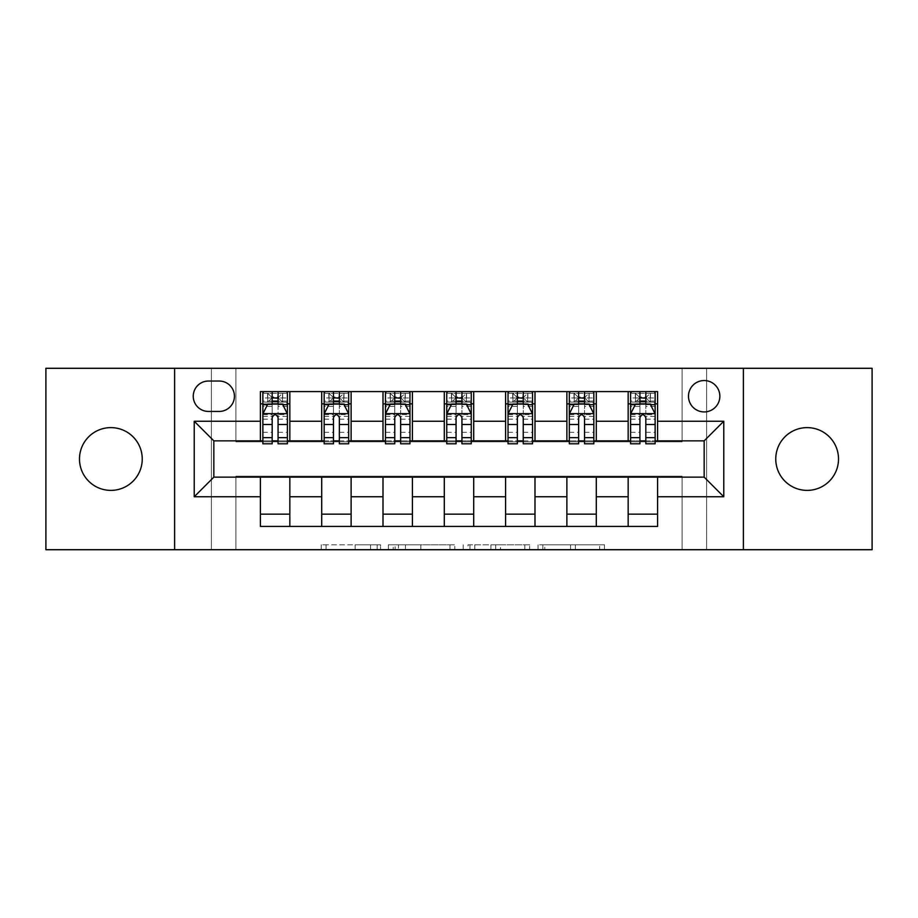 <?xml version="1.0" encoding="UTF-8"?>
<svg xmlns="http://www.w3.org/2000/svg" width="918" height="918" viewBox="0 0 918 918"><rect width="100%" height="100%" fill="white"/><g stroke="black" fill="none" stroke-linecap="round" stroke-linejoin="round"><path stroke-width="0.69" stroke-dasharray="4.59 3.44" d="M380.545 549.71L326.039 549.71L380.545 549.71L380.545 544.81L355.163 544.81L355.163 549.71L355.163 544.81L380.545 544.81L380.545 549.71L380.545 544.81L355.163 544.81L355.163 549.71L355.163 544.81L380.545 544.81L326.039 544.81L380.545 544.81M807.129 490.384A31.384 31.384 0 0 1 775.756 459A31.384 31.384 0 0 1 807.129 427.616A31.384 31.384 0 0 1 838.513 459A31.384 31.384 0 0 1 807.129 490.384M110.871 490.384A31.384 31.384 0 0 1 79.487 459A31.384 31.384 0 0 1 110.871 427.616A31.384 31.384 0 0 1 142.244 459A31.384 31.384 0 0 1 110.871 490.384M704.163 380.545A15.686 15.686 0 0 0 688.477 396.243A15.686 15.686 0 0 0 704.163 411.93A15.686 15.686 0 0 0 719.85 396.243A15.686 15.686 0 0 0 704.163 380.545M599.661 549.71L542.859 549.71L599.661 549.71L599.661 544.81L575.356 544.81L604.469 544.81L604.469 549.71L604.469 544.81L542.859 544.81L604.469 544.81L604.469 549.71L604.469 544.81L599.661 544.81L599.661 549.71M570.537 549.71L544.787 549.71L570.537 549.71L570.537 544.81L575.356 544.81L570.537 544.81L570.537 549.71L570.537 544.81L544.787 544.81L544.787 549.71L544.787 544.81L570.537 544.81L570.537 549.71M538.051 549.71L542.859 549.71L538.051 549.71L538.051 544.81L542.859 544.81L538.051 544.81L538.051 549.71M321.231 549.71L326.039 549.71L321.231 549.71L321.231 544.81L326.039 544.81L321.231 544.81L321.231 549.71M682.097 549.71L706.619 549.71L706.619 368.29L872.1 368.29L872.1 549.71L706.619 549.71L706.619 368.29L682.097 368.29L682.097 441.833L235.903 441.833L235.903 368.29L682.097 368.29L682.097 441.833L235.903 441.833L235.903 368.29L211.381 368.29L211.381 549.71L45.9 549.71L45.9 368.29L211.381 368.29L211.381 549.71L235.903 549.71L235.903 476.167L682.097 476.167L682.097 549.71L235.903 549.71L235.903 476.167L682.097 476.167L682.097 549.71M454.789 549.71L449.981 549.71L454.789 549.71L454.789 544.81L454.789 549.71M393.179 549.71L449.981 549.71L388.371 549.71L393.179 549.71L393.179 544.81L454.789 544.81L388.371 544.81L388.371 549.71L388.371 544.81L393.179 544.81L393.179 549.71M468.019 549.71L529.629 549.71L463.211 549.71L468.019 549.71L468.019 544.81L529.629 544.81L529.629 549.71L529.629 544.81L500.517 544.81L500.517 549.71M260.414 514.16L289.836 514.16L289.836 526.416L260.414 526.416L260.414 477.142M321.713 526.416L321.713 514.16L351.124 514.16L351.124 526.416L289.836 526.416M383.001 526.416L383.001 514.16L412.423 514.16L412.423 526.416L351.124 526.416M444.289 526.416L444.289 514.16L473.711 514.16L473.711 526.416L412.423 526.416M505.577 526.416L505.577 514.16L534.999 514.16L534.999 526.416L473.711 526.416M566.876 526.416L566.876 514.16L596.287 514.16L596.287 526.416L534.999 526.416M628.164 526.416L628.164 514.16L657.586 514.16L657.586 526.416L596.287 526.416M260.414 391.584L289.836 391.584L289.836 403.84L260.414 403.84L260.414 391.584M321.713 391.584L351.124 391.584L351.124 403.84L321.713 403.84L321.713 391.584L289.836 391.584M383.001 391.584L412.423 391.584L412.423 403.84L383.001 403.84L383.001 391.584L351.124 391.584M444.289 391.584L473.711 391.584L473.711 403.84L444.289 403.84L444.289 391.584L412.423 391.584M505.577 391.584L534.999 391.584L534.999 403.84L505.577 403.84L505.577 391.584L473.711 391.584M566.876 391.584L596.287 391.584L596.287 403.84L566.876 403.84L566.876 391.584L534.999 391.584M628.164 391.584L657.586 391.584L657.586 403.84L628.164 403.84L628.164 391.584L596.287 391.584M213.837 440.858L213.837 477.142L704.163 477.142L704.163 440.858L213.837 440.858M630.609 440.858L639.926 440.858M645.813 440.858L655.131 440.858M569.321 440.858L578.638 440.858M584.525 440.858L593.843 440.858M508.033 440.858L517.35 440.858M523.237 440.858L532.543 440.858M446.745 440.858L456.062 440.858M461.938 440.858L471.255 440.858M385.457 440.858L394.763 440.858M400.65 440.858L409.967 440.858M324.157 440.858L333.475 440.858M339.362 440.858L348.679 440.858M262.869 440.858L272.187 440.858M278.074 440.858L287.391 440.858M260.414 440.858L260.414 403.84M289.836 440.858L289.836 403.84M278.074 403.84L262.869 403.84L262.869 397.953L272.187 397.953L272.187 391.584L287.391 391.584L262.869 391.584L262.869 403.84L272.187 403.84M289.836 514.16L289.836 477.142M321.713 440.858L321.713 403.84M351.124 440.858L351.124 403.84M339.362 403.84L324.157 403.84L324.157 397.953L333.475 397.953L333.475 391.584L348.679 391.584L324.157 391.584L324.157 403.84L333.475 403.84M351.124 514.16L351.124 477.142M321.713 514.16L321.713 477.142M383.001 514.16L383.001 477.142M412.423 514.16L412.423 477.142M383.001 440.858L383.001 403.84M412.423 440.858L412.423 403.84M400.65 403.84L385.457 403.84L385.457 397.953L394.763 397.953L394.763 391.584L409.967 391.584L385.457 391.584L385.457 403.84L394.763 403.84M444.289 514.16L444.289 477.142M473.711 514.16L473.711 477.142M444.289 440.858L444.289 403.84M473.711 440.858L473.711 403.84M461.938 403.84L446.745 403.84L446.745 397.953L456.062 397.953L456.062 391.584L471.255 391.584L446.745 391.584L446.745 403.84L456.062 403.84M505.577 514.16L505.577 477.142M534.999 514.16L534.999 477.142M505.577 440.858L505.577 403.84M534.999 440.858L534.999 403.84M523.237 403.84L508.033 403.84L508.033 397.953L517.35 397.953L517.35 391.584L532.543 391.584L508.033 391.584L508.033 403.84L517.35 403.84M566.876 514.16L566.876 477.142M596.287 514.16L596.287 477.142M566.876 440.858L566.876 403.84M596.287 440.858L596.287 403.84M584.525 403.84L569.321 403.84L569.321 397.953L578.638 397.953L578.638 391.584L593.843 391.584L569.321 391.584L569.321 403.84L578.638 403.84M628.164 514.16L628.164 477.142M657.586 514.16L657.586 477.142M628.164 440.858L628.164 403.84M657.586 440.858L657.586 403.84M645.813 403.84L630.609 403.84L630.609 397.953L639.926 397.953L639.926 391.584L655.131 391.584L630.609 391.584L630.609 403.84L639.926 403.84M208.443 381.039A15.204 15.204 0 0 0 193.239 396.243A15.204 15.204 0 0 0 208.443 411.436L219.23 411.436A15.204 15.204 0 0 0 234.434 396.243A15.204 15.204 0 0 0 219.23 381.039L208.443 381.039M174.615 549.71L174.615 368.29M743.385 368.29L743.385 549.71M398.481 549.71L405.458 549.71L398.481 549.71L398.481 544.81L395.107 544.81L395.107 549.71L395.107 544.81L405.458 544.81L398.481 544.81L398.481 549.71M405.458 549.71L420.857 549.71L405.458 549.71L405.458 544.81L420.857 544.81L420.857 549.71L420.857 544.81L405.458 544.81L405.458 549.71M468.019 544.81L495.697 544.81L495.697 549.71L495.697 544.81L490.889 544.81L495.697 544.81L495.697 549.71L495.697 544.81L500.517 544.81M469.947 544.81L469.947 549.71L469.947 544.81M463.211 544.81L463.211 549.71L463.211 544.81M262.869 413.892L262.869 437.427L262.869 413.892L267.769 404.081L282.48 404.081L287.391 413.892L287.391 437.427L287.391 413.892M262.869 443.796L262.869 397.953L287.391 397.953L287.391 403.84L262.869 403.84L264.051 402.118L286.198 402.118L264.051 402.118M287.391 443.796L287.391 397.953L278.074 397.953L278.074 391.584M278.808 396.978L278.808 398.446L271.453 398.446L271.453 396.978L278.808 396.978L282.48 393.294L282.48 402.118L282.48 393.294L286.198 393.294L287.391 391.584L287.391 403.84L286.198 402.118M272.187 443.796L272.187 416.359L262.869 416.359M262.869 414.649L272.187 414.649L272.187 437.427L272.187 417.564C274.138 413.857 276.1 413.857 278.074 417.564L278.074 437.427L278.074 414.649L287.391 414.649M282.48 393.294L264.051 393.294L262.869 391.584L272.187 391.584M272.187 397.953L272.187 416.359M287.391 416.359L278.074 416.359L278.074 397.953M272.187 414.649L272.187 404.081M278.074 404.081L278.074 414.649M278.074 416.359L278.074 443.796M271.453 396.978L267.769 393.294L267.769 402.118L271.453 398.446M267.769 393.294L267.769 402.118L267.769 393.294M264.051 393.294L286.198 393.294M282.48 402.118L278.808 398.446M324.157 413.892L324.157 437.427L324.157 413.892L329.069 404.081L343.768 404.081L348.679 413.892L348.679 437.427L348.679 413.892M324.157 443.796L324.157 397.953L348.679 397.953L348.679 403.84L324.157 403.84L325.351 402.118L347.497 402.118L325.351 402.118M348.679 443.796L348.679 397.953L339.362 397.953L339.362 391.584L339.362 443.796M340.096 396.978L340.096 398.446L332.741 398.446L332.741 396.978L340.096 396.978L343.768 393.294L343.768 402.118L343.768 393.294L347.497 393.294L348.679 391.584L348.679 403.84L347.497 402.118M333.475 443.796L333.475 416.359L324.157 416.359M324.157 414.649L333.475 414.649L333.475 437.427L333.475 417.564C335.437 413.857 337.399 413.857 339.362 417.564L339.362 437.427L339.362 414.649L348.679 414.649M343.768 393.294L325.351 393.294L324.157 391.584L333.475 391.584M333.475 397.953L333.475 416.359M333.475 414.649L333.475 404.081M339.362 404.081L339.362 414.649M332.741 396.978L329.069 393.294L329.069 402.118L332.741 398.446M329.069 393.294L329.069 402.118L329.069 393.294M325.351 393.294L347.497 393.294M343.768 402.118L340.096 398.446M385.457 413.892L385.457 437.427L385.457 413.892L390.357 404.081L405.067 404.081L409.967 413.892L409.967 437.427L409.967 413.892M385.457 443.796L385.457 397.953L409.967 397.953L409.967 403.84L385.457 403.84L386.639 402.118L408.785 402.118L386.639 402.118M409.967 443.796L409.967 397.953L400.65 397.953L400.65 391.584L400.65 443.796M401.384 396.978L401.384 398.446L394.029 398.446L394.029 396.978L401.384 396.978L405.067 393.294L405.067 402.118L405.067 393.294L408.785 393.294L409.967 391.584L409.967 403.84L408.785 402.118M394.763 443.796L394.763 416.359L385.457 416.359M385.457 414.649L394.763 414.649L394.763 437.427L394.763 417.564C396.725 413.857 398.687 413.857 400.65 417.564L400.65 437.427L400.65 414.649L409.967 414.649M405.067 393.294L386.639 393.294L385.457 391.584L394.763 391.584M394.763 397.953L394.763 416.359M394.763 414.649L394.763 404.081M400.65 404.081L400.65 414.649M394.029 396.978L390.357 393.294L390.357 402.118L394.029 398.446M390.357 393.294L390.357 402.118L390.357 393.294M386.639 393.294L408.785 393.294M405.067 402.118L401.384 398.446M446.745 413.892L446.745 437.427L446.745 413.892L451.645 404.081L466.355 404.081L471.255 413.892L471.255 437.427L471.255 413.892M446.745 443.796L446.745 397.953L471.255 397.953L471.255 403.84L446.745 403.84L447.927 402.118L470.073 402.118L447.927 402.118M471.255 443.796L471.255 397.953L461.938 397.953L461.938 391.584L461.938 443.796M462.672 396.978L462.672 398.446L455.328 398.446L455.328 396.978L462.672 396.978L466.355 393.294L466.355 402.118L466.355 393.294L470.073 393.294L471.255 391.584L471.255 403.84L470.073 402.118M456.062 443.796L456.062 416.359L446.745 416.359M446.745 414.649L456.062 414.649L456.062 437.427L456.062 417.564C458.013 413.857 459.975 413.857 461.938 417.564L461.938 437.427L461.938 414.649L471.255 414.649M466.355 393.294L447.927 393.294L446.745 391.584L456.062 391.584M456.062 397.953L456.062 416.359M456.062 414.649L456.062 404.081M461.938 404.081L461.938 414.649M455.328 396.978L451.645 393.294L451.645 402.118L455.328 398.446M451.645 393.294L451.645 402.118L451.645 393.294M447.927 393.294L470.073 393.294M466.355 402.118L462.672 398.446M508.033 413.892L508.033 437.427L508.033 413.892L512.933 404.081L527.643 404.081L532.543 413.892L532.543 437.427L532.543 413.892M508.033 443.796L508.033 397.953L532.543 397.953L532.543 403.84L508.033 403.84L509.215 402.118L531.361 402.118L509.215 402.118M532.543 443.796L532.543 397.953L523.237 397.953L523.237 391.584L523.237 443.796M523.971 396.978L523.971 398.446L516.616 398.446L516.616 396.978L523.971 396.978L527.643 393.294L527.643 402.118L527.643 393.294L531.361 393.294L532.543 391.584L532.543 403.84L531.361 402.118M517.35 443.796L517.35 416.359L508.033 416.359M508.033 414.649L517.35 414.649L517.35 437.427L517.35 417.564C519.301 413.857 521.263 413.857 523.237 417.564L523.237 437.427L523.237 414.649L532.543 414.649M527.643 393.294L509.215 393.294L508.033 391.584L517.35 391.584M517.35 397.953L517.35 416.359M517.35 414.649L517.35 404.081M523.237 404.081L523.237 414.649M516.616 396.978L512.933 393.294L512.933 402.118L516.616 398.446M512.933 393.294L512.933 402.118L512.933 393.294M509.215 393.294L531.361 393.294M527.643 402.118L523.971 398.446M569.321 413.892L569.321 437.427L569.321 413.892L574.232 404.081L588.931 404.081L593.843 413.892L593.843 437.427L593.843 413.892M569.321 443.796L569.321 397.953L593.843 397.953L593.843 403.84L569.321 403.84L570.503 402.118L592.649 402.118L570.503 402.118M593.843 443.796L593.843 397.953L584.525 397.953L584.525 391.584L584.525 443.796M585.259 396.978L585.259 398.446L577.904 398.446L577.904 396.978L585.259 396.978L588.931 393.294L588.931 402.118L588.931 393.294L592.649 393.294L593.843 391.584L593.843 403.84L592.649 402.118M578.638 443.796L578.638 416.359L569.321 416.359M569.321 414.649L578.638 414.649L578.638 437.427L578.638 417.564C580.601 413.857 582.563 413.857 584.525 417.564L584.525 437.427L584.525 414.649L593.843 414.649M588.931 393.294L570.503 393.294L569.321 391.584L578.638 391.584M578.638 397.953L578.638 416.359M578.638 414.649L578.638 404.081M584.525 404.081L584.525 414.649M577.904 396.978L574.232 393.294L574.232 402.118L577.904 398.446M574.232 393.294L574.232 402.118L574.232 393.294M570.503 393.294L592.649 393.294M588.931 402.118L585.259 398.446M630.609 413.892L630.609 437.427L630.609 413.892L635.52 404.081L650.231 404.081L655.131 413.892L655.131 437.427L655.131 413.892M630.609 443.796L630.609 397.953L655.131 397.953L655.131 403.84L630.609 403.84L631.802 402.118L653.949 402.118L631.802 402.118M655.131 443.796L655.131 397.953L645.813 397.953L645.813 391.584L645.813 443.796M646.547 396.978L646.547 398.446L639.192 398.446L639.192 396.978L646.547 396.978L650.231 393.294L650.231 402.118L650.231 393.294L653.949 393.294L655.131 391.584L655.131 403.84L653.949 402.118M639.926 443.796L639.926 416.359L630.609 416.359M630.609 414.649L639.926 414.649L639.926 437.427L639.926 417.564C641.889 413.857 643.851 413.857 645.813 417.564L645.813 437.427L645.813 414.649L655.131 414.649M650.231 393.294L631.802 393.294L630.609 391.584L639.926 391.584M639.926 397.953L639.926 416.359M639.926 414.649L639.926 404.081M645.813 404.081L645.813 414.649M639.192 396.978L635.52 393.294L635.52 402.118L639.192 398.446M635.52 393.294L635.52 402.118L635.52 393.294M631.802 393.294L653.949 393.294M650.231 402.118L646.547 398.446M377.183 544.81L377.183 549.71L377.183 544.81M370.562 544.81L370.562 549.71L370.562 544.81M326.039 544.81L326.039 549.71L326.039 544.81M449.981 544.81L449.981 549.71L449.981 544.81M524.821 544.81L524.821 549.71L524.821 544.81M490.889 544.81L490.889 549.71L490.889 544.81M474.767 544.81L474.767 549.71L474.767 544.81M575.356 544.81L575.356 549.71L575.356 544.81M542.859 544.81L542.859 549.71L542.859 544.81M262.996 413.639L287.265 413.639M262.869 432.321L272.187 432.321M272.187 406.387L262.869 406.387M287.391 406.387L278.074 406.387M267.482 404.677L272.187 404.677M278.074 404.677L282.778 404.677M278.074 432.321L287.391 432.321M262.869 419.182L272.187 419.182M278.074 419.182L287.391 419.182M287.391 401.074L278.074 401.074M272.187 401.074L262.869 401.074M282.71 393.294L282.71 402.118M267.54 393.294L267.54 402.118M324.284 413.639L348.553 413.639M324.157 432.321L333.475 432.321M333.475 406.387L324.157 406.387M348.679 406.387L339.362 406.387M328.77 404.677L333.475 404.677M339.362 404.677L344.066 404.677M348.679 416.359L339.362 416.359M339.362 432.321L348.679 432.321M324.157 419.182L333.475 419.182M339.362 419.182L348.679 419.182M348.679 401.074L339.362 401.074M333.475 401.074L324.157 401.074M344.009 393.294L344.009 402.118M328.828 393.294L328.828 402.118M385.571 413.639L409.841 413.639M385.457 432.321L394.763 432.321M394.763 406.387L385.457 406.387M409.967 406.387L400.65 406.387M390.058 404.677L394.763 404.677M400.65 404.677L405.354 404.677M409.967 416.359L400.65 416.359M400.65 432.321L409.967 432.321M385.457 419.182L394.763 419.182M400.65 419.182L409.967 419.182M409.967 401.074L400.65 401.074M394.763 401.074L385.457 401.074M405.297 393.294L405.297 402.118M390.127 393.294L390.127 402.118M446.859 413.639L471.141 413.639M446.745 432.321L456.062 432.321M456.062 406.387L446.745 406.387M471.255 406.387L461.938 406.387M451.346 404.677L456.062 404.677M461.938 404.677L466.654 404.677M471.255 416.359L461.938 416.359M461.938 432.321L471.255 432.321M446.745 419.182L456.062 419.182M461.938 419.182L471.255 419.182M471.255 401.074L461.938 401.074M456.062 401.074L446.745 401.074M466.585 393.294L466.585 402.118M451.415 393.294L451.415 402.118M508.159 413.639L532.429 413.639M508.033 432.321L517.35 432.321M517.35 406.387L508.033 406.387M532.543 406.387L523.237 406.387M512.646 404.677L517.35 404.677M523.237 404.677L527.942 404.677M532.543 416.359L523.237 416.359M523.237 432.321L532.543 432.321M508.033 419.182L517.35 419.182M523.237 419.182L532.543 419.182M532.543 401.074L523.237 401.074M517.35 401.074L508.033 401.074M527.873 393.294L527.873 402.118M512.703 393.294L512.703 402.118M569.447 413.639L593.716 413.639M569.321 432.321L578.638 432.321M578.638 406.387L569.321 406.387M593.843 406.387L584.525 406.387M573.934 404.677L578.638 404.677M584.525 404.677L589.23 404.677M593.843 416.359L584.525 416.359M584.525 432.321L593.843 432.321M569.321 419.182L578.638 419.182M584.525 419.182L593.843 419.182M593.843 401.074L584.525 401.074M578.638 401.074L569.321 401.074M589.172 393.294L589.172 402.118M573.991 393.294L573.991 402.118M630.735 413.639L655.004 413.639M630.609 432.321L639.926 432.321M639.926 406.387L630.609 406.387M655.131 406.387L645.813 406.387M635.222 404.677L639.926 404.677M645.813 404.677L650.518 404.677M655.131 416.359L645.813 416.359M645.813 432.321L655.131 432.321M630.609 419.182L639.926 419.182M645.813 419.182L655.131 419.182M655.131 401.074L645.813 401.074M639.926 401.074L630.609 401.074M650.46 393.294L650.46 402.118M635.29 393.294L635.29 402.118M262.869 437.427L272.187 437.427M278.074 437.427L287.391 437.427M324.157 437.427L333.475 437.427M339.362 437.427L348.679 437.427M385.457 437.427L394.763 437.427M400.65 437.427L409.967 437.427M446.745 437.427L456.062 437.427M461.938 437.427L471.255 437.427M508.033 437.427L517.35 437.427M523.237 437.427L532.543 437.427M569.321 437.427L578.638 437.427M584.525 437.427L593.843 437.427M630.609 437.427L639.926 437.427M645.813 437.427L655.131 437.427"/><path stroke-width="1.38" d="M807.129 427.616A31.384 31.384 0 0 0 775.756 459A31.384 31.384 0 0 0 807.129 490.384A31.384 31.384 0 0 0 838.513 459A31.384 31.384 0 0 0 807.129 427.616M110.871 427.616A31.384 31.384 0 0 0 79.487 459A31.384 31.384 0 0 0 110.871 490.384A31.384 31.384 0 0 0 142.244 459A31.384 31.384 0 0 0 110.871 427.616M704.163 380.545A15.686 15.686 0 0 0 688.477 396.243A15.686 15.686 0 0 0 704.163 411.93A15.686 15.686 0 0 0 719.85 396.243A15.686 15.686 0 0 0 704.163 380.545M743.385 549.71L872.1 549.71L872.1 368.29L743.385 368.29L743.385 549.71L174.615 549.71L174.615 368.29L45.9 368.29L45.9 549.71L174.615 549.71M208.443 411.436L219.23 411.436A15.204 15.204 0 0 0 234.434 396.243A15.204 15.204 0 0 0 219.23 381.039L208.443 381.039A15.204 15.204 0 0 0 193.239 396.243A15.204 15.204 0 0 0 208.443 411.436M743.385 368.29L174.615 368.29M260.414 496.753L194.226 496.753L194.226 421.247L260.414 421.247L260.414 440.858L213.837 440.858L213.837 477.142L260.414 477.142L260.414 526.416L657.586 526.416L657.586 477.142L704.163 477.142L704.163 440.858L657.586 440.858L657.586 421.247L723.774 421.247L723.774 496.753L657.586 496.753M657.586 421.247L657.586 391.584L260.414 391.584L260.414 421.247M628.164 391.584L628.164 440.858L630.609 440.858M639.926 440.858L645.813 440.858M655.131 440.858L657.586 440.858M628.164 440.858L593.843 440.858M566.876 391.584L566.876 440.858L569.321 440.858M578.638 440.858L584.525 440.858M566.876 440.858L532.543 440.858M505.577 391.584L505.577 440.858L508.033 440.858M517.35 440.858L523.237 440.858M505.577 440.858L471.255 440.858M444.289 391.584L444.289 440.858L446.745 440.858M456.062 440.858L461.938 440.858M444.289 440.858L409.967 440.858M383.001 391.584L383.001 440.858L385.457 440.858M394.763 440.858L400.65 440.858M383.001 440.858L348.679 440.858M321.713 391.584L321.713 440.858L324.157 440.858M333.475 440.858L339.362 440.858M321.713 440.858L287.391 440.858M260.414 440.858L262.869 440.858M272.187 440.858L278.074 440.858M260.414 477.142L289.836 477.142L289.836 526.416M657.586 477.142L289.836 477.142M289.836 391.584L289.836 440.858M260.414 403.84L262.869 403.84M272.187 403.84L278.074 403.84M287.391 403.84L289.836 403.84M260.414 514.16L289.836 514.16M321.713 477.142L321.713 526.416M351.124 391.584L351.124 440.858M321.713 403.84L324.157 403.84M333.475 403.84L339.362 403.84M348.679 403.84L351.124 403.84M351.124 477.142L351.124 526.416M321.713 514.16L351.124 514.16M383.001 477.142L383.001 526.416M412.423 477.142L412.423 526.416M383.001 514.16L412.423 514.16M412.423 391.584L412.423 440.858M383.001 403.84L385.457 403.84M394.763 403.84L400.65 403.84M409.967 403.84L412.423 403.84M444.289 477.142L444.289 526.416M473.711 477.142L473.711 526.416M444.289 514.16L473.711 514.16M473.711 391.584L473.711 440.858M444.289 403.84L446.745 403.84M456.062 403.84L461.938 403.84M471.255 403.84L473.711 403.84M505.577 477.142L505.577 526.416M534.999 477.142L534.999 526.416M505.577 514.16L534.999 514.16M534.999 391.584L534.999 440.858M505.577 403.84L508.033 403.84M517.35 403.84L523.237 403.84M532.543 403.84L534.999 403.84M566.876 477.142L566.876 526.416M596.287 477.142L596.287 526.416M566.876 514.16L596.287 514.16M596.287 391.584L596.287 440.858M566.876 403.84L569.321 403.84M578.638 403.84L584.525 403.84M593.843 403.84L596.287 403.84M628.164 477.142L628.164 526.416M628.164 514.16L657.586 514.16M628.164 403.84L630.609 403.84M639.926 403.84L645.813 403.84M655.131 403.84L657.586 403.84M213.837 440.858L194.226 421.247M213.837 477.142L194.226 496.753M723.774 421.247L704.163 440.858M723.774 496.753L704.163 477.142M278.074 397.953L272.187 397.953M287.391 437.656L278.074 437.656L278.074 443.796L287.391 443.796L287.391 413.892L282.48 404.081L267.769 404.081L262.869 413.892L262.869 443.796L272.187 443.796L272.187 437.656L262.869 437.656M262.869 413.892L262.869 391.584M287.391 413.892L287.391 391.584M272.187 404.081L272.187 391.584M278.074 391.584L278.074 404.081M278.074 437.656L278.074 417.564C276.111 413.788 274.149 413.788 272.187 417.564L272.187 437.656M339.362 397.953L333.475 397.953M348.679 437.656L339.362 437.656L339.362 443.796L348.679 443.796L348.679 413.892L343.768 404.081L329.069 404.081L324.157 413.892L324.157 443.796L333.475 443.796L333.475 437.656L324.157 437.656M324.157 413.892L324.157 391.584M348.679 413.892L348.679 391.584M333.475 404.081L333.475 391.584M339.362 391.584L339.362 404.081M339.362 437.656L339.362 417.564C337.399 413.788 335.437 413.788 333.475 417.564L333.475 437.656M400.65 397.953L394.763 397.953M409.967 437.656L400.65 437.656L400.65 443.796L409.967 443.796L409.967 413.892L405.067 404.081L390.357 404.081L385.457 413.892L385.457 443.796L394.763 443.796L394.763 437.656L385.457 437.656M385.457 413.892L385.457 391.584M409.967 413.892L409.967 391.584M394.763 404.081L394.763 391.584M400.65 391.584L400.65 404.081M400.65 437.656L400.65 417.564C398.687 413.788 396.737 413.788 394.763 417.564L394.763 437.656M461.938 397.953L456.062 397.953M471.255 437.656L461.938 437.656L461.938 443.796L471.255 443.796L471.255 413.892L466.355 404.081L451.645 404.081L446.745 413.892L446.745 443.796L456.062 443.796L456.062 437.656L446.745 437.656M446.745 413.892L446.745 391.584M471.255 413.892L471.255 391.584M456.062 404.081L456.062 391.584M461.938 391.584L461.938 404.081M461.938 437.656L461.938 417.564C459.987 413.788 458.025 413.788 456.062 417.564L456.062 437.656M523.237 397.953L517.35 397.953M532.543 437.656L523.237 437.656L523.237 443.796L532.543 443.796L532.543 413.892L527.643 404.081L512.933 404.081L508.033 413.892L508.033 443.796L517.35 443.796L517.35 437.656L508.033 437.656M508.033 413.892L508.033 391.584M532.543 413.892L532.543 391.584M517.35 404.081L517.35 391.584M523.237 391.584L523.237 404.081M523.237 437.656L523.237 417.564C521.275 413.788 519.313 413.788 517.35 417.564L517.35 437.656M584.525 397.953L578.638 397.953M593.843 437.656L584.525 437.656L584.525 443.796L593.843 443.796L593.843 413.892L588.931 404.081L574.232 404.081L569.321 413.892L569.321 443.796L578.638 443.796L578.638 437.656L569.321 437.656M569.321 413.892L569.321 391.584M593.843 413.892L593.843 391.584M578.638 404.081L578.638 391.584M584.525 391.584L584.525 404.081M584.525 437.656L584.525 417.564C582.563 413.788 580.601 413.788 578.638 417.564L578.638 437.656M645.813 397.953L639.926 397.953M655.131 437.656L645.813 437.656L645.813 443.796L655.131 443.796L655.131 413.892L650.231 404.081L635.52 404.081L630.609 413.892L630.609 443.796L639.926 443.796L639.926 437.656L630.609 437.656M630.609 413.892L630.609 391.584M655.131 413.892L655.131 391.584M639.926 404.081L639.926 391.584M645.813 391.584L645.813 404.081M645.813 437.656L645.813 417.564C643.851 413.788 641.9 413.788 639.926 417.564L639.926 437.656M321.713 496.753L289.836 496.753M321.713 421.247L289.836 421.247M383.001 421.247L351.124 421.247M383.001 496.753L351.124 496.753M444.289 421.247L412.423 421.247M444.289 496.753L412.423 496.753M505.577 421.247L473.711 421.247M505.577 496.753L473.711 496.753M566.876 421.247L534.999 421.247M566.876 496.753L534.999 496.753M628.164 421.247L596.287 421.247M628.164 496.753L596.287 496.753M287.265 413.639L262.996 413.639M262.869 404.677L267.482 404.677M282.778 404.677L287.391 404.677M272.187 424.506L262.869 424.506M287.391 424.506L278.074 424.506M278.074 401.074L272.187 401.074M348.553 413.639L324.284 413.639M324.157 404.677L328.77 404.677M344.066 404.677L348.679 404.677M333.475 424.506L324.157 424.506M348.679 424.506L339.362 424.506M339.362 401.074L333.475 401.074M409.841 413.639L385.571 413.639M385.457 404.677L390.058 404.677M405.354 404.677L409.967 404.677M394.763 424.506L385.457 424.506M409.967 424.506L400.65 424.506M400.65 401.074L394.763 401.074M471.141 413.639L446.859 413.639M446.745 404.677L451.346 404.677M466.654 404.677L471.255 404.677M456.062 424.506L446.745 424.506M471.255 424.506L461.938 424.506M461.938 401.074L456.062 401.074M532.429 413.639L508.159 413.639M508.033 404.677L512.646 404.677M527.942 404.677L532.543 404.677M517.35 424.506L508.033 424.506M532.543 424.506L523.237 424.506M523.237 401.074L517.35 401.074M593.716 413.639L569.447 413.639M569.321 404.677L573.934 404.677M589.23 404.677L593.843 404.677M578.638 424.506L569.321 424.506M593.843 424.506L584.525 424.506M584.525 401.074L578.638 401.074M655.004 413.639L630.735 413.639M630.609 404.677L635.222 404.677M650.518 404.677L655.131 404.677M639.926 424.506L630.609 424.506M655.131 424.506L645.813 424.506M645.813 401.074L639.926 401.074"/></g></svg>
